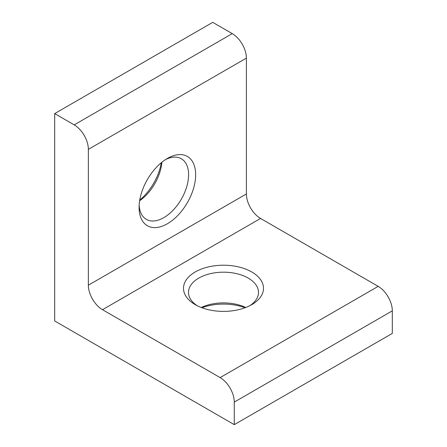 <?xml version="1.0" encoding="UTF-8"?>
<svg xmlns="http://www.w3.org/2000/svg" width="447" height="447" viewBox="0 0 447 447"><rect width="100%" height="100%" fill="white"/><g stroke="black" fill="none" stroke-linecap="round" stroke-linejoin="round"><path stroke-width="0.67" d="M161.333 162.686A39.995 23.093 -60 0 1 139.749 200.072M161.87 162.244A34.995 20.204 -60 0 1 139.637 200.753M201.915 307.743A39.995 23.093 180 0 1 245.085 307.743M201.267 307.497A34.995 20.204 180 0 1 245.733 307.497M165.552 159.562A34.995 20.204 -60 0 1 181.342 158.746A34.995 20.204 -60 0 1 186.706 186.79A34.995 20.204 -60 0 1 163.842 217.633A34.995 20.204 -60 0 1 146.342 219.365A34.995 20.204 -60 0 1 139.157 205.285M167.379 158.439L167.379 158.439A39.995 23.093 120 0 0 139.095 207.425A39.995 23.093 120 0 0 167.379 223.757A39.995 23.093 120 0 0 195.657 174.771A39.995 23.093 120 0 0 167.379 158.439M251.784 271.977A39.995 23.093 0 0 0 195.216 271.977A39.995 23.093 0 0 0 195.216 304.63L195.216 304.63A39.995 23.093 0 0 0 251.784 304.63A39.995 23.093 0 0 0 251.784 271.977M249.895 305.653A34.995 20.204 0 0 0 258.495 292.388A34.995 20.204 0 0 0 248.247 278.101A34.995 20.204 0 0 0 210.107 273.72A34.995 20.204 0 0 0 188.505 292.388A34.995 20.204 0 0 0 197.105 305.653M54.685 113.594L54.685 320.963L234.273 424.65L392.315 333.406L392.315 310.855A19.998 11.544 -120 0 0 378.173 286.359L260.54 218.443A19.998 11.544 60 0 1 246.398 193.953L246.398 58.121A19.998 11.544 -120 0 0 232.256 33.626L212.727 22.35L54.685 113.594L74.219 124.869A19.998 11.544 -120 0 1 88.361 149.359L246.398 58.121M234.273 424.65L234.273 402.099A19.998 11.544 -120 0 0 220.136 377.603L102.503 309.687A19.998 11.544 60 0 1 88.361 285.197L88.361 149.359M232.256 33.626L74.219 124.869M246.398 193.953L88.361 285.197M260.54 218.443L102.503 309.687M378.173 286.359L220.136 377.603M234.273 402.099L392.315 310.855"/></g></svg>
